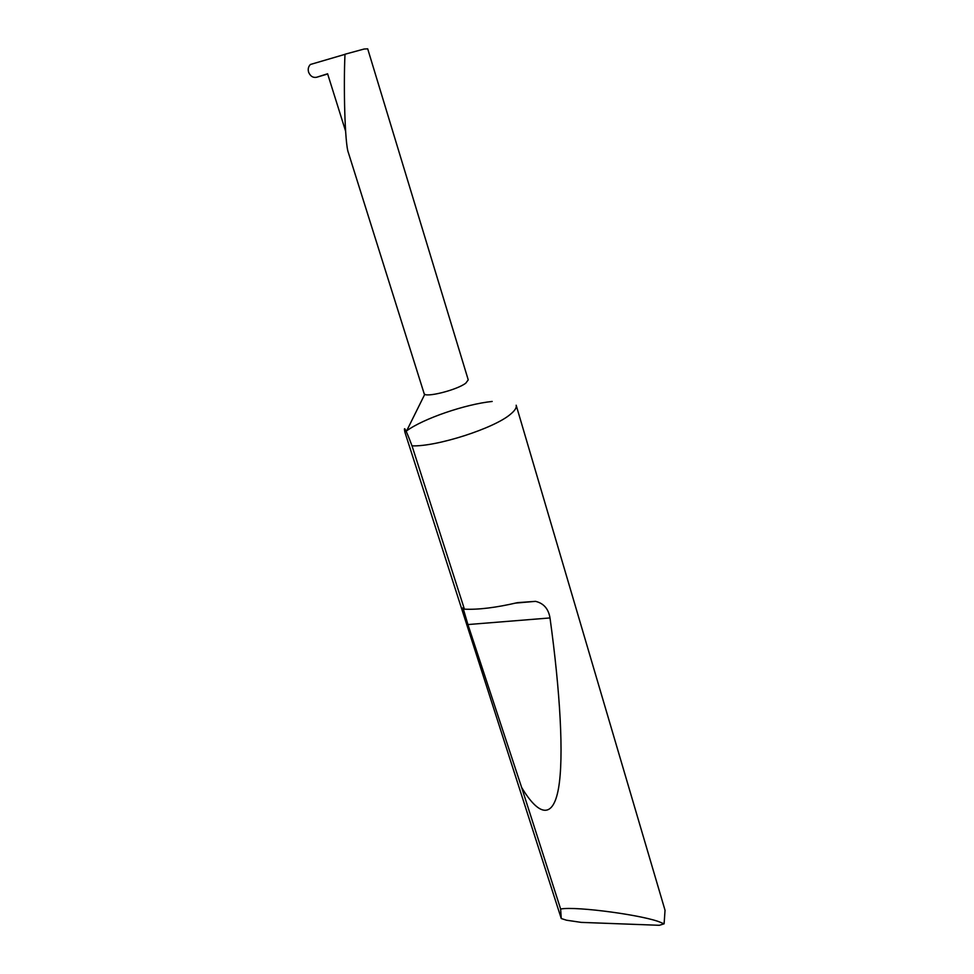 <?xml version="1.0" encoding="UTF-8"?>
<svg xmlns="http://www.w3.org/2000/svg" width="974" height="974" viewBox="0 0 974 974"><rect width="100%" height="100%" fill="white"/><g stroke="black" fill="none" stroke-linecap="round" stroke-linejoin="round"><path stroke-width="1.46" d="M424.116 393.533C424.323 398.208 456.879 390.136 465.816 383.135L468.238 379.872L367.697 48.822L364.093 49.029L344.991 54.24C343.469 86.004 344.808 144.128 348.4 152.735L424.116 393.533M412.014 445.861C405.744 429.278 403.37 424.713 404.892 432.188L561.255 918.531L560.634 909.022C576.425 905.99 646.517 915.609 661.358 922.719L664.11 923.815L665.035 910.276L516.171 405.233C516.841 407.57 514.966 410.553 510.534 414.193C494.427 428.256 436.742 446.835 412.014 445.861L464.415 609.164C478.356 609.821 496.034 607.654 517.462 602.65L535.53 601.348C543.65 603.283 548.484 608.811 550.006 617.942C560.135 691.211 564.08 757.029 558.479 788.55C552.842 819.95 538.318 815.299 521.638 787.467L467.934 624.553L462.942 607.691L464.415 609.164M560.634 909.022L521.638 787.467M664.11 923.815L659.337 925.3L581.186 922.378L566.491 920.211L561.255 918.531M492.187 401.446C465.341 404.21 423.215 418.637 406.645 430.861L406.341 431.092M345.6 131.161L327.593 73.768L316.635 77.263L327.678 74M316.635 77.263C313.019 77.932 310.341 76.252 308.612 72.198C307.747 69.166 308.344 66.597 310.402 64.479L344.991 54.349M467.934 624.553L550.006 617.942M462.942 607.691L463.612 607.63M515.648 603.089L535.53 601.348M424.798 394.251L406.645 430.861"/></g></svg>
